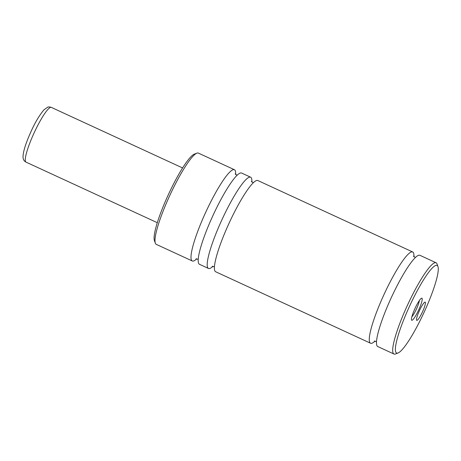 <?xml version="1.0" encoding="UTF-8"?>
<svg xmlns="http://www.w3.org/2000/svg" width="461" height="461" viewBox="0 0 461 461"><rect width="100%" height="100%" fill="white"/><g stroke="black" fill="none" stroke-linecap="round" stroke-linejoin="round"><path stroke-width="0.69" d="M241.627 173.048A50.255 8.206 114.8 0 0 241.604 173.036A50.255 8.206 114.8 0 0 213.132 215.149A50.255 8.206 114.8 0 0 199.469 264.291A50.255 8.206 114.8 0 0 199.498 264.303A50.255 8.206 114.8 0 0 199.521 264.314M257.837 180.528A50.255 8.206 114.8 0 0 257.808 180.516A50.255 8.206 114.8 0 0 229.342 222.628A50.255 8.206 114.8 0 0 215.679 271.765A50.255 8.206 114.8 0 0 215.702 271.777A50.255 8.206 114.8 0 0 215.731 271.788M419.902 255.302A50.255 8.206 114.8 0 0 419.879 255.29A50.255 8.206 114.8 0 0 391.412 297.403A50.255 8.206 114.8 0 0 377.743 346.539A50.255 8.206 114.8 0 0 377.772 346.551A50.255 8.206 114.8 0 0 377.801 346.568M425.18 302.122A10.05 1.642 114.8 0 0 425.175 302.116A10.05 1.642 114.8 0 0 419.481 310.541A10.05 1.642 114.8 0 0 416.75 320.366A10.05 1.642 114.8 0 0 416.756 320.372A10.05 1.642 114.8 0 0 422.449 311.947A10.05 1.642 114.8 0 0 425.18 302.122M421.936 298.192A12.159 1.988 114.8 0 0 421.561 298.204A12.159 1.988 114.8 0 0 415.027 308.397A12.159 1.988 114.8 0 0 411.512 319.98A12.159 1.988 114.8 0 0 411.731 320.268A12.159 1.988 114.8 0 0 418.617 310.103A12.159 1.988 114.8 0 0 421.936 298.192M198.409 153.11A50.255 8.206 114.8 0 0 198.386 153.098A50.255 8.206 114.8 0 0 196.859 153.156A50.255 8.206 114.8 0 0 169.879 195.291A50.255 8.206 114.8 0 0 155.334 243.16A50.255 8.206 114.8 0 0 156.25 244.347A50.255 8.206 114.8 0 0 156.279 244.365A50.255 8.206 114.8 0 0 156.302 244.376M396.598 353.022A48.244 7.877 114.8 0 0 398.085 352.976A48.244 7.877 114.8 0 0 423.987 312.529A48.244 7.877 114.8 0 0 437.95 266.573A48.244 7.877 114.8 0 0 437.068 265.432A48.244 7.877 114.8 0 0 409.748 305.776A48.244 7.877 114.8 0 0 396.598 353.022M398.085 352.976L395.503 353.973A50.255 8.206 -65.2 0 1 393.976 354.031A50.255 8.206 -65.2 0 1 393.953 354.019A50.255 8.206 -65.2 0 1 407.616 304.882A50.255 8.206 -65.2 0 1 436.083 262.764A50.255 8.206 -65.2 0 1 436.112 262.782A50.255 8.206 -65.2 0 1 437.028 263.969L437.95 266.573M235.646 174.581A50.255 8.206 114.8 0 0 234.424 169.729A50.255 8.206 114.8 0 0 234.401 169.717A50.255 8.206 114.8 0 0 205.929 211.83A50.255 8.206 114.8 0 0 192.266 260.966A50.255 8.206 114.8 0 0 192.295 260.978A50.255 8.206 114.8 0 0 196.801 258.765M251.85 182.06A50.255 8.206 114.8 0 0 250.634 177.203A50.255 8.206 114.8 0 0 250.605 177.191A50.255 8.206 114.8 0 0 222.139 219.303A50.255 8.206 114.8 0 0 208.476 268.446A50.255 8.206 114.8 0 0 208.499 268.458A50.255 8.206 114.8 0 0 213.011 266.245M413.92 256.835A50.255 8.206 114.8 0 0 412.704 251.977A50.255 8.206 114.8 0 0 412.676 251.965A50.255 8.206 114.8 0 0 384.209 294.078A50.255 8.206 114.8 0 0 370.54 343.22A50.255 8.206 114.8 0 0 370.569 343.232A50.255 8.206 114.8 0 0 375.081 341.019M155.334 243.16L154.412 240.556A48.244 7.877 -65.2 0 1 168.374 194.6A48.244 7.877 -65.2 0 1 194.277 154.153L196.859 153.156M411.857 316.811A10.05 1.642 114.8 0 0 416.433 309.043A10.05 1.642 114.8 0 0 419.372 300.526M26.023 162.128A30.155 4.927 114.8 0 0 26.041 162.134A30.155 4.927 114.8 0 0 26.052 162.139L25.949 162.093C23.793 160.964 22.831 158.918 23.05 155.956C23.471 150.505 26.133 142.357 31.037 131.523C35.036 122.545 39.364 115.29 44.014 109.758L47.708 107.194C48.123 106.808 49.321 106.871 51.304 107.378A30.155 4.927 114.8 0 0 51.304 107.378A30.155 4.927 114.8 0 0 34.223 132.647A30.155 4.927 114.8 0 0 26.023 162.128M195.977 258.828L198.253 259.434M212.181 266.302L214.457 266.913M374.251 341.082L376.528 341.687M415.367 257.503L413.431 256.16M253.296 182.729L251.36 181.386M237.092 175.249L235.15 173.912M157.31 222.703L25.949 162.093M156.279 244.365L192.295 260.978M199.498 264.303L208.499 268.458M215.702 271.777L370.569 343.232M377.772 346.551L393.976 354.031M419.879 255.29L436.083 262.764M257.808 180.516L412.676 251.965M241.604 173.036L250.605 177.191M198.386 153.098L234.401 169.717M51.304 107.378L182.579 167.942"/></g></svg>
